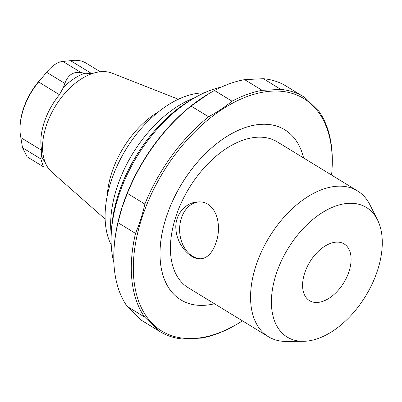 <?xml version="1.0" encoding="UTF-8"?>
<svg xmlns="http://www.w3.org/2000/svg" width="402" height="402" viewBox="0 0 402 402"><rect width="100%" height="100%" fill="white"/><g stroke="black" fill="none" stroke-linecap="round" stroke-linejoin="round"><path stroke-width="0.6" d="M377.498 219.854L369.92 204.794A85.44 51.18 121.4 0 0 357.489 190.905L277.355 141.916A85.44 51.18 121.4 0 0 175.528 217.643A85.44 51.18 121.4 0 0 188.231 287.711L268.365 336.7A85.44 51.18 121.4 0 0 286.4 341.429L303.254 341.308A75.943 45.491 121.4 0 0 304.827 341.263A75.943 45.491 121.4 0 0 366.262 295.018A75.943 45.491 121.4 0 0 377.498 219.854A75.943 45.491 121.4 0 0 288.018 248.577A75.943 45.491 121.4 0 0 303.254 341.308M357.489 190.905A85.44 51.18 121.4 0 0 269.26 237.11A85.44 51.18 121.4 0 0 268.365 336.7M216.06 242.426C222.658 224.175 215.507 200.332 197.794 201.955C185.613 202.201 174.367 214.969 175.94 229.452C176.975 245.225 190.654 259.772 200.603 258.848C207.578 258.114 212.733 252.642 216.06 242.426M204.221 92.872A94.932 56.868 121.4 0 0 110.781 182.272A94.932 56.868 121.4 0 0 111.233 244.989M221.286 87.123A118.665 71.084 121.4 0 0 193.457 98.48A118.665 71.084 121.4 0 0 118.218 197.327A118.665 71.084 121.4 0 0 111.314 232.848A118.665 71.084 121.4 0 0 113.902 262.797M194.804 97.696A100.626 60.28 121.4 0 0 116.691 188.407A100.626 60.28 121.4 0 0 111.233 234.406M331.57 175.061A136.228 81.601 121.4 0 0 332.017 169.518L332.077 168.448A137.65 82.455 121.4 0 0 318.957 111.319L304.897 97.591A137.65 82.455 121.4 0 0 303.6 96.766L286.088 86.063A137.65 82.455 121.4 0 0 263.35 78.702L244.607 79.631A137.65 82.455 121.4 0 0 214.497 90.485L208.387 93.942A136.228 81.601 121.4 0 0 122.012 207.427A136.228 81.601 121.4 0 0 114.088 248.205L114.022 249.27A137.65 82.455 121.4 0 0 127.148 306.404L141.208 320.133A137.65 82.455 121.4 0 0 142.504 320.952L160.016 331.66A137.65 82.455 121.4 0 0 182.754 339.017L201.497 338.092A137.65 82.455 121.4 0 0 231.607 327.238L237.215 324.072M208.884 93.651L191.081 106.063A137.65 82.455 121.4 0 0 127.344 193.382L122.022 207.638L117.992 222.688A137.65 82.455 121.4 0 0 114.022 249.27M141.208 320.133L158.715 330.836A137.65 82.455 121.4 0 0 160.016 331.66M127.148 306.404L144.66 317.108L158.715 330.836M117.992 222.688L135.504 233.391A137.65 82.455 121.4 0 0 144.66 317.108M127.344 193.382L144.856 204.085C142.594 214.407 139.474 224.175 135.504 233.391M191.081 106.063L208.593 116.771A137.65 82.455 121.4 0 0 144.856 204.085M214.497 90.485L232.004 101.188C225.045 106.922 217.241 112.113 208.593 116.771M244.607 79.631L262.119 90.334A137.65 82.455 121.4 0 0 232.004 101.188M263.35 78.702L280.862 89.41L262.119 90.334M303.6 96.766A137.65 82.455 121.4 0 0 280.862 89.41M332.017 169.518A136.228 81.601 121.4 0 0 256.33 93.636A136.228 81.601 121.4 0 0 141.469 219.316A136.228 81.601 121.4 0 0 237.718 323.776A136.228 81.601 121.4 0 0 242.446 320.856M303.595 157.961A99.676 59.707 121.4 0 0 261.677 124.308A99.676 59.707 121.4 0 0 165.981 218.115A99.676 59.707 121.4 0 0 214.472 303.756A99.696 59.722 -58.6 0 1 163.931 225.06A99.696 59.722 -58.6 0 1 261.672 124.283A99.696 59.722 -58.6 0 1 303.6 157.961M42.527 77.214A51.501 30.848 121.4 0 0 23.16 109.475A51.501 30.848 121.4 0 0 20.165 124.891L20.1 125.962A52.923 31.703 121.4 0 0 20.854 137.625L22.507 147.73L27.07 156.78L43.366 166.745M93.621 73.149A52.923 31.703 121.4 0 0 91.45 73.44L84.696 73.259L81.164 72.596C73.41 71.305 67.978 74.918 64.868 83.44L63.415 87.42L59.476 94.716L38.617 81.963L46.592 72.265C52.441 65.42 57.868 61.802 62.883 61.426L70.586 60.687A52.923 31.703 121.4 0 1 86.254 63.209L100.259 71.772M59.476 94.716A52.923 31.703 121.4 0 0 44.039 122.871A52.923 31.703 121.4 0 0 41.713 150.378L41.506 156.076L40.788 158.906L43.371 166.74M38.617 81.963A52.923 31.703 121.4 0 0 23.18 110.118A52.923 31.703 121.4 0 0 20.1 125.962M178.372 99.259L112.188 73.199A58.245 34.889 121.4 0 0 46.044 126.454A58.245 34.889 121.4 0 0 51.763 172.046L105.133 219.07M158.574 111.786A73.762 44.185 121.4 0 0 111.56 173.373A73.762 44.185 121.4 0 0 107.254 195.739M317.208 302.475A33.225 19.904 -58.6 0 1 309.505 300.651A33.225 19.904 -58.6 0 1 309.852 261.923A33.225 19.904 -58.6 0 1 344.167 243.954A33.225 19.904 -58.6 0 1 346.836 277.033A33.225 19.904 -58.6 0 1 317.208 302.475M201.322 258.787A28.482 21.115 87.2 0 1 179.649 231.301A28.482 21.115 87.2 0 1 198.613 201.935M193.457 98.48L190.312 100.334A113.801 68.169 121.4 0 0 118.158 195.136A113.801 68.169 121.4 0 0 111.535 229.205L111.314 232.848M81.164 72.596L62.883 61.426M64.868 83.44L46.592 72.265M40.788 158.906L22.507 147.73M84.696 73.259A54.144 32.436 121.4 0 0 63.415 87.42M91.45 73.44L70.586 60.687M41.506 156.076A54.144 32.436 121.4 0 0 45.079 162.152M41.713 150.378L20.854 137.625M111.535 229.205C112.213 218.191 114.424 206.804 118.168 195.045C130.178 156.534 159.222 118.354 190.312 100.334M237.718 323.776L237.22 324.072"/></g></svg>
